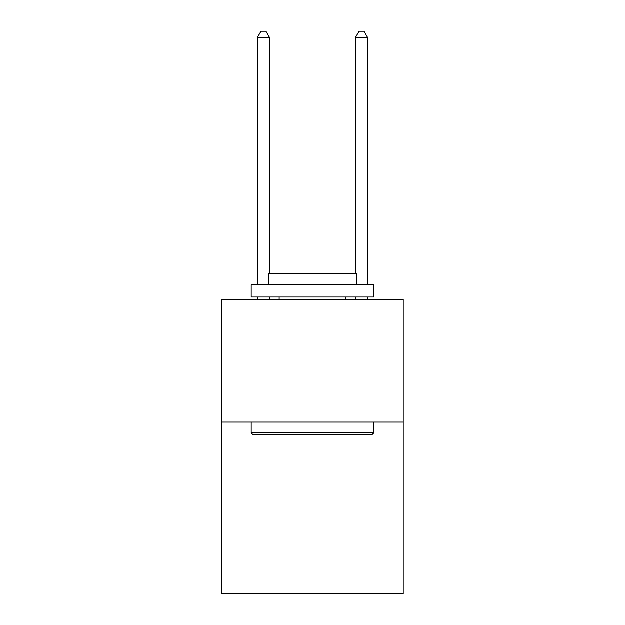 <?xml version="1.0" encoding="UTF-8"?>
<svg xmlns="http://www.w3.org/2000/svg" width="625" height="625" viewBox="0 0 625 625"><rect width="100%" height="100%" fill="white"/><g stroke="black" fill="none" stroke-linecap="round" stroke-linejoin="round"><path stroke-width="0.94" d="M403.227 422.109L403.227 593.75L221.773 593.75L221.773 299.508L403.227 299.508L403.227 422.109L221.773 422.109M252.672 434.367L251.195 432.898L373.805 432.898L372.328 434.367L252.672 434.367M373.805 284.789L373.805 297.055L251.195 297.055L251.195 284.789L373.805 284.789M268.359 284.789L268.359 273.516L356.641 273.516L356.641 284.789M373.805 422.109L373.805 432.898M251.195 422.109L251.195 432.898M345.852 297.055L345.852 299.508M279.148 297.055L279.148 299.508M269.586 273.516L269.586 37.625L257.328 37.625L257.328 284.789M257.328 297.055L257.328 299.508M269.586 297.055L269.586 299.508M257.328 37.625L261.008 31.25L265.914 31.25L269.586 37.625M367.672 299.508L367.672 297.055M367.672 284.789L367.672 37.625L355.414 37.625L355.414 273.516M355.414 299.508L355.414 297.055M355.414 37.625L359.086 31.25L363.992 31.25L367.672 37.625"/></g></svg>
